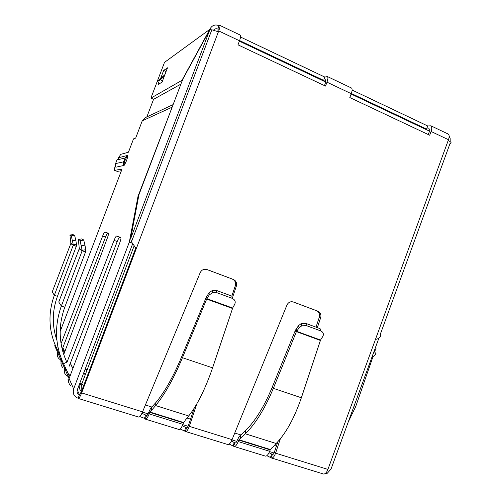<?xml version="1.0" encoding="UTF-8"?>
<svg xmlns="http://www.w3.org/2000/svg" width="499" height="499" viewBox="0 0 499 499"><rect width="100%" height="100%" fill="white"/><g stroke="black" fill="none" stroke-linecap="round" stroke-linejoin="round"><path stroke-width="0.75" d="M87.375 369.223L86.464 370.139L86.801 370.745M84.799 374.262L85.522 374.119M83.632 376.976L84.35 377.207M277.874 441.696L274.413 452.094L275.598 453.167C274.319 456.51 272.965 458.126 271.543 458.001L266.859 455.693M231.424 441.06L235.123 442.975C235.809 443.025 236.489 442.201 237.162 440.511L239.077 436.644L240.599 435.084L240.462 438.197L238.94 439.75L238.204 441.553C236.85 444.927 235.491 446.568 234.131 446.48L229.216 444.085M185.266 431.273L186.707 427.98C187.231 427.98 187.805 427.107 188.422 425.36L189.277 426.352C187.973 429.82 186.757 431.548 185.64 431.535L180.239 429.009M149.731 412.374L149.912 412.024L183.626 422.522L183.439 422.865L149.731 412.374L149.164 413.889C147.773 417.395 146.556 419.154 145.515 419.172L144.454 418.337L139.826 416.571M69.161 366.291L117.209 241.553L114.053 240.375C115.169 237.605 116.005 236.164 116.554 236.052L120.827 237.518C121.195 237.979 120.864 239.67 119.829 242.589L69.112 378.566C68.188 381.404 68.725 383.856 70.721 385.92M58.626 352.363L58.152 353.598L60.822 359.673L61.265 358.488M61.708 359.96L60.822 359.673L61.196 364.931M65.731 368.368L65.219 369.697L68.457 377.076L68.999 375.61L66.386 369.74M69.542 377.412L68.457 377.076C67.721 379.14 67.876 381.093 68.912 382.933M70.085 375.953L68.999 375.61L68.981 375.161L70.696 374.319M60.367 356.005L56.325 347.547C48.596 330.637 47.941 313.21 54.354 295.258L73.234 245.209L76.291 246.325L57.447 296.325L54.354 295.258L52.208 291.959L70.895 243.344L73.266 244.809L73.234 245.209L70.846 243.724M68.981 375.161L63.516 363.727C55.009 345.121 54.291 325.891 61.365 306.049L82.16 250.754L85.522 251.983L64.77 307.209L61.365 306.049L58.757 302.032L79.316 248.533L82.198 250.311L82.16 250.754L79.266 248.951M65.687 359.642L66.81 362.124C58.726 344.41 58.046 326.103 64.77 307.209M56.923 340.343C51.908 325.81 52.083 311.139 57.447 296.325M70.895 243.344L69.929 235.079L71.307 235.802L73.266 244.809L76.484 244.267L76.291 246.325M79.316 248.533L78.318 239.47L79.996 240.35L82.198 250.311L85.741 249.712L85.522 251.983M72.561 240.674L75.786 240.138L76.484 244.267M75.786 240.138L74.675 235.516L73.029 234.574M81.424 245.751L84.973 245.159L85.741 249.712M84.973 245.159L83.738 240.088L81.711 238.909M81.624 240.081L81.643 240.437M145.515 419.172L179.066 429.514C180.233 429.539 181.505 427.818 182.883 424.362L149.164 413.889M151.902 407.271L151.478 410.409L155.607 405.562L156.019 402.412L151.671 407.203L151.247 410.34L149.912 412.024M151.671 407.203L150.342 408.887L148.465 412.935C147.773 414.688 147.161 415.567 146.637 415.573L145.172 418.923M183.439 422.865L182.883 424.362M185.073 420.495L188.697 415.979C197.323 405.032 205.282 388.989 212.586 367.857L232.522 308.476L206.667 299.069L182.453 357.702C173.696 378.622 164.745 394.572 155.607 405.562L188.697 415.979M183.626 422.522L185.035 420.888M156.019 402.412C164.714 391.958 173.234 376.807 181.58 356.96L182.453 357.702L212.586 367.857M232.097 298.308L231.823 296.113L216.61 290.505L212.468 290.362L209.037 292.801L206.754 296.487L206.929 298.683L232.646 308.039L234.711 304.315C235.846 301.664 234.973 299.662 232.097 298.308L216.828 292.688L212.668 292.545L209.224 294.99L206.667 299.069L205.688 298.595L181.58 356.96M232.646 308.039L232.522 308.476M206.754 296.487L205.688 298.595M185.64 431.535L227.806 444.528C229.209 444.64 230.625 443.012 232.054 439.638L286.937 305.076C288.385 302.269 290.53 301.24 293.368 301.989L318.031 311.257C320.514 312.574 321.393 314.713 320.67 317.67L317.352 327.643M320.67 317.67L319.31 317.158C320.034 314.214 319.154 312.081 316.684 310.771L292.975 301.864M319.31 317.158L315.992 327.144M280.388 438.758L275.598 453.167L327.918 469.416C326.602 472.665 325.111 474.193 323.452 474L271.543 458.007M271.032 457.708L272.485 454.545C273.165 454.595 273.808 453.778 274.413 452.094M240.599 37.057L324.861 77.096L327.363 76.54C328.167 77.251 328.03 79.129 326.964 82.179L325.504 86.096L237.973 44.829L239.501 40.775L218.724 30.938L218.394 31.799L211.85 29.778L209.723 30.034L182.759 79.247L138.959 194.654L130.644 238.616L131.474 241.834L136.246 248.739L81.649 392.919C80.227 396.518 79.129 398.37 78.349 398.483L138.728 417.083C139.814 417.083 141.086 415.336 142.558 411.837L200.18 272.685C201.702 269.784 203.985 268.743 207.029 269.554L233.445 279.484C236.139 280.868 237.106 283.108 236.358 286.189L235.31 285.79L231.829 296.15M194.167 408.257L188.422 425.36M236.358 286.189L232.266 298.371M196.856 403.791L189.277 426.352L232.054 439.638M235.31 285.79C236.052 282.721 235.085 280.494 232.403 279.109L206.611 269.423M234.131 446.48L265.412 456.117C266.878 456.248 268.287 454.645 269.628 451.314L270.358 449.537L271.949 447.753M240.462 438.197L245.346 433.799L276.159 443.499L271.943 448.033M240.674 438.265L240.811 435.153L245.464 430.674L245.346 433.799C255.638 423.67 264.975 408.513 273.346 388.334L296.375 331.704L299.082 327.855L301.739 325.816L306.492 325.666L320.689 330.887C323.34 332.153 324.032 334.031 322.772 336.526L320.545 340.031L301.359 397.772L273.346 388.334L272.117 387.492C264.152 406.61 255.263 421.006 245.464 430.674M276.159 443.499C285.933 433.394 294.335 418.156 301.359 397.772M320.414 340.449L295.052 331.105L272.117 387.492M295.052 331.105L296.132 329.091L296.637 331.336L320.545 340.031M306.492 325.666L305.943 323.439L301.209 323.583L298.558 325.622L296.132 329.091M305.943 323.439L320.084 328.654L320.689 330.887M354.122 405.918L355.743 406.467L348.177 422.191M355.743 406.467L372.921 356.86L376.003 353.779L374.244 351.452L373.919 351.758M372.921 356.86L372.16 356.579M372.479 355.693L373.109 356.523M375.448 347.578C376.464 348.283 376.065 349.574 374.244 351.452M78.349 398.483L78.125 398.258C73.946 396.493 72.455 393.38 73.659 388.921L129.31 242.127L138.017 196.3L138.603 196.531M269.03 452.73L272.71 454.545M182.285 425.809L186.882 427.967M141.916 413.303L146.825 415.561M218.394 31.799L136.246 248.739L135.591 248.49L81.231 392.033L79.466 394.703L78.125 398.258M324.444 85.597L325.548 82.634L325.753 79.815L325.379 79.796L325.934 80.058M428.279 134.555L429.321 131.717L429.215 128.873L428.728 128.798L429.483 129.154M327.918 469.416L375.423 339.507L377.107 338.983C379.995 338.004 381.086 336.376 380.375 334.093L450.042 143.487C451.926 143.107 451.308 142.109 448.189 140.5L448.476 139.714C449.449 136.795 449.349 134.905 448.171 134.031L447.983 133.944M352.107 90.045L427.705 125.966L430.874 125.798C431.997 126.646 432.072 128.542 431.08 131.474L429.708 135.229L349.811 97.561L351.252 93.681C352.3 90.656 352.388 88.772 351.502 88.03L351.365 87.961M58.483 352.737L57.659 352.475L58.115 351.29M60.741 359.898C57.728 358.282 56.705 355.806 57.659 352.475L54.728 345.788L55.096 344.809M61.776 359.779L61.358 360.896C60.541 363.384 60.978 365.561 62.681 367.439M65.619 368.661L64.627 368.343L65.113 367.077M68.6 376.689C64.87 375.086 63.548 372.304 64.627 368.343L61.358 360.896M109.063 203.099L60.161 331.517M115.331 165.668C114.458 168.469 114.196 170.028 114.539 170.346L121.999 169.124L109.088 203.043M114.539 170.346L117.228 171.394L121.382 170.745M108.489 233.389L107.772 233.139C107.297 233.251 106.549 234.567 105.538 237.081L62.207 349.269M61.059 343.674L102.651 236.008C103.661 233.482 104.403 232.166 104.871 232.054L108.395 233.258C108.688 233.657 108.364 235.185 107.416 237.83L63.741 354.533M66.96 362.299L114.053 240.375M120.945 237.661L119.729 237.25C119.167 237.356 118.325 238.79 117.209 241.553M79.715 394.778L79.466 394.703C77.382 393.817 76.64 392.264 77.239 390.037L132.647 243.824M132.266 243.231L129.31 242.127M173.141 104.59L145.34 117.608L142.252 120.827L135.678 138.08L133.526 138.859L128.443 152.207L120.733 154.359L118.313 158.146M115.837 167.221L115.581 163.591L116.953 159.973L119.542 157.497L127.663 155.401L127.85 156.006C127.145 159.374 125.904 162.499 124.12 165.394L115.837 167.221L115.674 166.897M138.017 196.3L172.766 105.57M324.525 473.919L327.282 473.264L331.055 469.023L378.897 338.135M239.501 40.775C240.649 37.625 240.967 35.766 240.462 35.186L240.375 35.142M218.724 30.938C219.884 27.763 220.246 25.904 219.822 25.362L219.067 25.642L217.77 29.067L218.263 28.842L217.764 31.512M324.861 77.096L323.639 80.37L325.379 79.796M427.705 125.966L426.558 129.104L351.321 93.481M426.558 129.104L428.728 128.798M323.639 80.37L239.582 40.569M213.597 30.083C214.72 28.742 216.111 28.406 217.77 29.067M219.067 25.642C214.882 24.139 211.794 25.374 209.805 29.347L181.973 80.339L182.291 80.482M160.522 78.742L163.684 70.44L167.483 67.833L162.05 82.11L158.364 84.418L158.894 83.021M181.973 80.339L150.904 98.097L164.502 62.381L209.805 29.347L210.665 29.753M449.137 136.065L450.167 138.547L450.185 141.647M146.849 116.897L153.586 99.264M150.904 98.097L153.63 99.282L180.9 84.144M163.684 70.44L166.08 71.513M159.505 83.701L157.559 81.537L160.616 79.566L164.364 76.023M162.3 81.443L160.616 79.566M164.901 74.607L157.559 81.537M429.502 131.143L351.115 94.043M325.753 82.042L239.358 41.155M62.431 350.155L64.421 351.159L64.745 351.839M87.157 369.447L85.429 369.659M62.805 351.527L64.639 352.126M83.876 372.535L85.192 374.999M60.716 357.01L58.938 353.018M56.325 347.547L57.903 346.793M63.516 363.727L66.81 362.124L66.379 361.207M69.929 235.079L73.085 234.561M71.307 235.802L74.519 235.279M78.318 239.47L81.786 238.896M79.996 240.35L83.526 239.769M209.224 294.99L209.037 292.801M216.828 292.688L216.61 290.505M316.553 310.715L317.9 311.208M232.303 279.072L233.345 279.44M269.628 451.314L238.204 441.553M235.36 442.981L234.886 442.831L233.644 446.187M238.747 440.087L270.165 449.861M238.94 439.75L270.358 449.537M299.082 327.855L298.558 325.622M81.649 392.919L142.558 411.837M209.723 30.034L130.644 238.616M375.423 339.507L448.189 140.5M73.659 388.921L69.112 378.566M114.639 170.359L117.228 171.394M105.538 237.081L102.651 236.008M107.772 233.139L104.871 232.054M119.729 237.25L116.554 236.052M79.466 394.703L77.289 389.912M171.781 107.335L142.252 120.827M123.733 165.718L123.459 161.863L115.581 163.591M116.953 159.973L124.925 158.027C124.862 159.206 124.376 160.485 123.459 161.863M124.925 158.027L127.663 155.401M448.476 139.714L431.08 131.474M351.252 93.681L326.964 82.179M218.019 28.892L218.35 29.054M145.396 404.988L152.064 407.084M187.031 418.05L190.512 419.141M234.755 433.02L240.998 434.978M274.269 445.414L276.415 446.087M79.952 382.883L83.795 385.253M81.368 386.114L79.884 383.057M72.848 368.543L70.24 363.166M79.247 384.748C78.954 387.405 79.659 389.719 81.356 391.69M62.818 347.684L64.783 351.739M70.284 363.06L72.891 368.43M71.463 236.039L74.675 235.516M80.202 240.674L83.738 240.088M212.668 292.545L212.468 290.362M316.684 310.771L318.031 311.257M232.403 279.109L233.445 279.484M301.739 325.816L301.209 323.583M271.718 454.015L270.502 457.315M234.287 442.382L233.045 445.726M185.865 427.337L184.593 430.749M145.752 414.881L144.454 418.337M131.474 241.834L211.85 29.778M127.85 156.006C125.461 158.177 123.771 163.173 124.12 165.394M219.822 25.362L240.462 35.186M430.874 125.798L448.171 134.031M327.363 76.54L351.502 88.03M274.07 452.986L269.529 451.576M236.776 441.409L231.948 439.906M188.073 426.283L182.777 424.643M148.072 413.864L142.446 412.118M81.824 390.461L81.711 384.18L134.1 245.888"/></g></svg>
